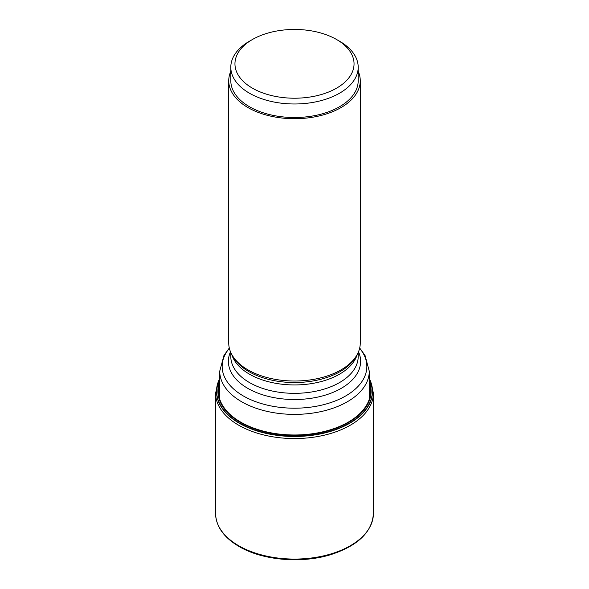 <?xml version="1.0" encoding="UTF-8"?>
<svg xmlns="http://www.w3.org/2000/svg" width="589" height="589" viewBox="0 0 589 589"><rect width="100%" height="100%" fill="white"/><g stroke="black" fill="none" stroke-linecap="round" stroke-linejoin="round"><path stroke-width="0.88" d="M219.726 378.852A77.822 44.933 0 0 0 239.473 423.086A77.822 44.933 180 0 0 334.059 430.007A77.822 44.933 180 0 0 369.274 378.852M369.274 378.572A78.02 45.044 180 0 1 334.442 430.132A78.02 45.044 180 0 1 239.333 423.285A78.02 45.044 0 0 1 219.726 378.572M358.193 71.291A65.762 37.968 180 0 1 360.262 80.745L360.262 343.041A65.762 37.968 180 0 1 356.588 355.565A65.762 37.968 180 0 1 247.998 369.892A65.762 37.968 0 0 1 232.412 355.565A65.762 37.968 0 0 1 228.738 343.041L228.738 80.745A65.762 37.968 180 0 1 230.807 71.291M360.262 80.745A65.762 37.968 180 0 1 319.665 115.819A65.762 37.968 180 0 1 247.998 107.588A65.762 37.968 180 0 1 228.738 80.745M358.193 67.212L358.193 80.745A63.693 36.768 180 0 1 318.877 114.715A63.693 36.768 180 0 1 249.464 106.742A63.693 36.768 0 0 1 230.807 80.745L230.807 67.212A63.693 36.768 0 0 0 249.464 93.217A63.693 36.768 0 0 0 318.877 101.183A63.693 36.768 0 0 0 358.193 67.212A63.693 36.768 0 0 0 339.536 41.208L336.606 39.522A59.548 34.383 0 0 0 252.394 39.522A59.548 34.383 0 0 0 252.394 88.144A59.548 34.383 0 0 0 336.606 88.144A59.548 34.383 0 0 0 336.606 39.522L339.536 41.208M252.394 39.522L249.464 41.208A63.693 36.768 0 0 0 230.807 67.212M219.726 382.894A76.091 43.932 0 0 0 240.695 422.114A76.091 43.932 180 0 0 330.046 429.896A76.091 43.932 180 0 0 369.274 382.894M369.274 381.466A76.622 44.241 180 0 1 331.423 429.889A76.622 44.241 180 0 1 240.319 422.409A76.622 44.241 0 0 1 219.726 381.466M215.581 513.52A78.919 45.559 0 0 0 238.7 545.731A78.919 45.559 180 0 0 324.701 555.611A78.919 45.559 180 0 0 373.419 513.52C372.145 531.926 358.149 545.561 331.423 554.433C301.966 563.85 262.606 560.5 239.038 546.489C223.805 537.499 215.986 526.507 215.581 513.52L215.581 392.996A78.919 45.559 0 0 0 238.7 425.214A78.919 45.559 180 0 0 324.701 435.087A78.919 45.559 180 0 0 373.419 392.996L369.274 377.998M369.274 399.202L369.274 371.217A74.774 43.166 180 0 1 323.111 411.1A74.774 43.166 180 0 1 241.63 401.742A74.774 43.166 180 0 1 219.726 371.217L223.96 355.447L229.305 348.018M359.636 348.261A72.344 41.767 180 0 1 336.407 400.483A72.344 41.767 180 0 1 243.345 395.963A72.344 41.767 180 0 1 229.364 348.261M358.502 351.766A66.115 38.175 180 0 1 327.322 394.483A66.115 38.175 180 0 1 247.748 388.335A66.115 38.175 180 0 1 230.498 351.766M358.193 352.502L358.193 356.566A63.693 36.768 180 0 1 318.877 390.536A63.693 36.768 180 0 1 249.464 382.563A63.693 36.768 180 0 1 230.807 356.566L230.807 352.502M357.295 354.328A63.693 36.768 180 0 1 313.849 383.203A63.693 36.768 180 0 1 249.464 374.17A63.693 36.768 180 0 1 231.705 354.328M356.588 355.565L355.366 357.582A64.466 37.217 180 0 1 248.911 371.63A64.466 37.217 180 0 1 233.634 357.582L232.412 355.565M215.581 392.996L219.726 377.998M373.419 513.52L373.419 392.996M369.274 371.217L365.04 355.447L359.695 348.018M219.726 371.217L219.726 399.202"/></g></svg>
